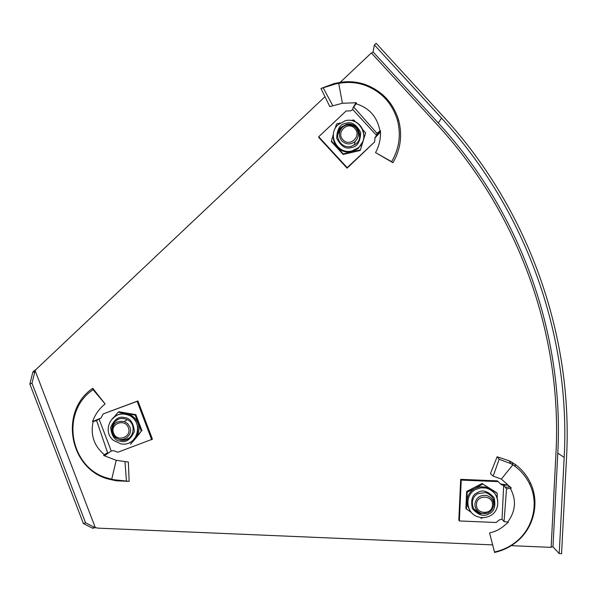 <?xml version="1.0" encoding="UTF-8"?>
<svg xmlns="http://www.w3.org/2000/svg" width="597" height="597" viewBox="0 0 597 597"><rect width="100%" height="100%" fill="white"/><g stroke="black" fill="none" stroke-linecap="round" stroke-linejoin="round"><path stroke-width="0.9" d="M93.789 528.218L92.468 528.151L83.401 523.562L85.55 522.778L32.007 383.222L34.872 371.662L32.76 372.446L33.574 371.155L36.163 369.498M340.178 82.364L371.349 52.939L436.78 124.198C518.98 213.308 562.367 335.163 555.956 453.504L551.135 547.367L511.226 545.673M34.872 371.662L35.081 370.513L36.798 368.722L325.022 96.669M83.401 523.562L29.85 384.028L32.76 372.446M92.468 528.151L94.572 527.382L85.55 522.778M492.644 544.889L97.893 528.136L94.572 527.382M95.416 527.912L35.081 370.513M32.007 383.222L29.85 384.028M443.25 116.452C528.352 208.786 573.217 334.999 566.538 457.474L561.561 553.703L559.21 553.598L552.979 546.867L557.785 453.19C564.195 334.551 520.711 212.39 438.325 123.034L373.043 51.902L374.394 44.962L376.147 43.297L443.25 116.452M371.625 53.237L373.043 51.902M551.165 546.792L552.979 546.867M374.394 44.962L441.489 118.094C526.158 209.957 570.814 335.521 564.18 457.384L559.21 553.598M341.857 140.907C338.387 136.31 338.536 131.81 342.297 127.407C346.939 123.758 351.454 123.877 355.849 127.765C359.409 132.571 359.148 137.183 355.051 141.586C350.446 144.907 346.051 144.675 341.857 140.907M342.924 139.72C335.574 132.325 348.051 120.587 354.834 128.534C362.185 135.944 349.693 147.653 342.924 139.72M341.021 82.222C349.275 81.088 357.305 81.841 365.095 84.49C382.065 90.871 393.251 102.796 398.654 120.281C402.527 135.213 400.624 149.362 392.945 162.72L391.632 161.675C399.244 148.616 401.177 134.803 397.445 120.236C392.154 102.96 381.155 91.244 364.454 85.087C357.036 82.625 349.454 81.901 341.715 82.916L341.021 82.222L333.865 83.64L336.081 83.819L320.962 88.483L333.865 83.64M392.945 162.72L375.543 152.616C379.237 145.832 380.871 138.504 380.446 130.653L379.908 130.84C377.282 116.908 369.319 107.885 356.036 103.774L356.424 102.721L342.402 103.266L338.723 83.326L341.715 82.916M391.632 161.675L375.543 152.616M323.32 88.05L332.835 105.811L329.835 106.647L320.962 88.483M379.938 131.027L376.953 133.288L376.811 134.415L379.528 131.87M336.081 83.819L338.723 83.326M332.835 105.811L342.402 103.266M356.125 102.714L356.036 103.774L353.722 106.99L376.953 133.288M374.834 138.049L379.729 132.847L380.192 131.407M353.722 106.99L353.066 107.505L352.76 109.535L376.52 135.362L376.811 134.415M356.036 103.774L355.931 102.714M318.716 136.765L347.178 167.645L374.595 141.959L347.088 168.197L318.746 137.444L318.716 136.765L346.103 110.99L350.767 110.848L352.76 109.535M374.871 137.959L376.52 135.362M375.08 137.273L374.595 141.959M347.178 167.645L347.088 168.197M360.394 149.914L365.633 132.93L360.394 149.914L351.857 151.735C346.2 152.854 341.35 151.362 337.305 147.265C334.365 143.952 333.029 140.064 333.305 135.609M346.238 124.445C357.051 121.34 364.804 136.967 355.924 143.929L351.148 146.369C340.671 149.377 332.768 134.579 340.991 127.325L346.238 124.445M337.559 134.84L340.947 127.795L346.178 124.922C355.237 124.437 359.7 128.773 359.543 137.929M360.267 150.459L343.185 154.459L331.298 141.564L333.372 134.146M350.864 120.504L353.7 119.952L355.849 122.146M362.655 129.497L365.633 132.93M340.126 123.012L336.529 123.989L334.992 128.877M343.185 154.459L343.253 153.922L331.328 140.982M363.625 138.638L363.058 141.228L358.26 148.511L351.857 151.735L343.253 153.922M474.884 504.099C476.04 497.711 479.891 494.823 486.428 495.443C491.13 496.876 493.54 500.017 493.667 504.875C492.413 511.45 488.428 514.301 481.727 513.427C477.257 511.883 474.981 508.771 474.884 504.099M476.481 504.413C476.57 494.264 493.338 494.95 492.465 505.077C492.368 515.226 475.615 514.524 476.481 504.413M515.121 464.339C521.823 469.317 526.92 475.503 530.412 482.891C540.203 503.025 533.628 529.076 515.412 542.755C509.211 547.516 502.256 550.74 494.547 552.441L494.473 551.994C502.122 550.352 508.98 547.218 515.054 542.583C532.979 529.218 539.307 503.689 529.681 484.107C526.315 477.093 521.494 471.22 515.211 466.496L515.121 464.339L509.248 460.802L510.741 463.585L499.152 459.257L497.129 456.78L509.248 460.802M510.838 487.51L510.338 488.383C516.562 499.935 515.704 511.122 507.778 521.95L508.286 522.241L504.525 525.405C500.249 529.188 495.264 531.688 489.562 532.905L494.473 551.994M499.152 459.257L493.167 476.122L490.443 473.6L497.129 456.78M507.666 522.084L504.047 521.577L506.51 488.921L511.345 488.025L501.361 479.078L512.875 464.772L515.211 466.496M504.047 521.577L502.04 519.338L503.689 485.242L507.905 485.048L500.674 483.995L501.846 484.943L503.689 485.242M510.741 463.585L512.875 464.772M493.167 476.122L501.361 479.078M509.793 486.951L507.905 485.048M506.51 488.921L503.808 485.376M510.338 488.383L510.756 487.421M502.04 519.338L499.719 519.644L496.122 522.494L459.369 520.957L458.817 520.054L460.69 479.361L497.376 480.861L501.405 484.749M508.346 487.212L505.465 487.092M459.369 520.957L461.25 480.1L498.092 481.607M461.25 480.1L460.69 479.361M469.936 510.517L467.6 505.987L466.951 500.943C467.406 495.353 470.115 491.167 475.07 488.383L467.182 492.137L466.667 491.45L482.04 483.518L496.622 492.682L497.241 493.376L497.189 497.801M487.689 513.107L480.234 513.644C470.914 511.517 469.496 497.555 478.204 493.555L485.742 492.585C494.159 496.159 496.197 501.943 491.846 509.942M491.473 495.906C493.391 498.405 494.122 501.211 493.674 504.316M471.526 512.622L465.876 508.51L466.667 491.45M482.04 483.518L497.241 493.376M482.607 484.182L475.07 488.383L480.048 486.824L485.249 487.025L490.122 489.003L494.353 493.003M466.384 509.256L467.182 492.137M482.846 517.621L480.988 518.435M481.727 513.427L479.816 513.069L474.055 509.189M114.206 416.93L118.243 412.154L127.81 414.034C132.676 415.482 136.079 418.557 138.011 423.258C139.825 428.586 139.041 433.467 135.653 437.892L132.377 440.825M120.795 440.108L116.057 438.064C106.945 431.892 113.497 416.333 124.228 418.713L125.855 419.124C138.332 422.721 133.452 442.862 120.795 440.108M112.303 427.579C112.803 424.243 114.467 421.661 117.288 419.833M136.773 437.071L130.474 444.295L141.288 431.146L136.773 437.071M118.243 412.154L118.982 411.751L135.855 414.654L141.944 430.683M135.855 414.654L135.183 415.064L141.288 431.146M112.587 418.885C116.273 414.699 120.9 412.982 126.474 413.743L135.183 415.064M129.094 438.123L125.377 439.668L121.34 439.735M109.766 479.369C69.797 470.496 58.319 411.572 92.766 388.289L93.11 389.677C59.334 412.154 70.215 469.548 108.915 478.451L109.766 479.369L116.49 480.809L114.131 479.764L129.146 481.354L116.49 480.809M92.766 388.289L105.109 403.953C99.259 408.617 95.065 414.527 92.528 421.669L93.095 421.706C90.334 435.079 94.095 446.078 104.378 454.705L103.617 455.489L116.236 460.294L111.714 479.212L108.915 478.451M93.11 389.677L105.109 403.953M126.43 480.794L124.967 461.585L128.355 462.026L129.146 481.354M93.139 421.527L96.624 420.639L97.818 419.758L96.341 420.31M114.131 479.764L111.714 479.212M124.967 461.585L116.236 460.294M104.176 455.742L104.378 454.705L107.617 452.742L96.624 420.639M100.833 418.049L94.326 420.937M107.617 452.742L108.594 452.832L111.258 451.033L99.072 419.087L97.818 419.758M104.378 454.705L104.318 455.802M151.713 439.743L137.146 401.341L103.162 413.937L137.914 400.93L152.422 439.176L117.766 452.257L113.52 450.623L111.258 451.033M103.162 413.937L101.05 417.93L99.072 419.087M137.146 401.341L137.914 400.93M129.885 427.034C133.422 435.138 122.84 443.228 115.9 437.758L112.564 433.437C111.438 424.519 115.348 420.549 124.295 421.527L127.691 423.669L129.885 427.034M128.34 427.676C132.31 437.056 116.855 442.758 113.594 433.123C109.617 423.751 125.079 418.027 128.34 427.676M441.489 118.094L438.325 123.034M564.18 457.384L557.785 453.19M337.156 82.893L338.671 83.334M379.834 132.497L376.55 135.243M345.976 123.28C351.499 121.34 356.416 124.445 360.722 132.586C360.304 141.84 357.2 146.817 351.409 147.534C345.887 149.466 340.977 146.369 336.671 138.235C337.074 128.989 340.178 124.004 345.976 123.28M353.752 121.228C364.67 124.579 367.498 140.601 358.439 147.683L351.999 150.929C337.678 155.033 326.783 134.907 337.917 124.855L345.267 120.743C360.088 116.519 370.707 138.086 358.439 147.683L358.26 148.511M512.002 462.205L512.83 464.75M477.667 492.532C482.473 489.376 487.943 491.07 494.077 497.614C495.958 506.353 494.212 511.756 488.846 513.83C484.04 516.987 478.578 515.293 472.443 508.756C470.555 500.025 472.294 494.622 477.667 492.532M485.249 487.025L486.115 488.025C499.532 490.473 502.055 510.353 489.846 515.935C486.234 517.741 482.466 518.084 478.54 516.98C465.824 513.95 463.966 494.876 475.876 489.398L480.876 487.824L486.115 488.025C495.189 491.01 498.965 497.167 497.443 506.51M120.616 441.235C114.945 440.877 111.624 436.258 110.654 427.377C114.333 419.288 118.922 416.027 124.407 417.579C130.086 417.945 133.407 422.572 134.37 431.459C130.676 439.541 126.094 442.795 120.616 441.235M120.557 443.758L113.452 440.37C101.848 431.43 111.124 411.184 125.415 414.348L126.751 414.646C139.616 417.46 141.914 436.885 130.056 442.332M113.43 480.234L111.758 479.227M95.326 420.415L98.93 419.176M355.051 141.586L354.394 145.041M365.095 84.49L364.454 85.087M398.654 120.281L397.445 120.236M376.886 134.153L380.423 131.258M355.931 102.803L353.476 106.975M340.947 127.795L340.991 127.325M530.412 482.891L529.681 484.107M510.166 486.824L506.756 487.145M501.846 484.943L500.749 484.063M479.816 513.069L480.234 513.644M127.81 414.034L126.751 414.646C144.675 418.691 138.579 447.69 120.676 443.78M96.408 420.281L92.714 421.266M108.594 452.832L104.4 455.839M124.295 421.527L127.288 419.721"/></g></svg>
